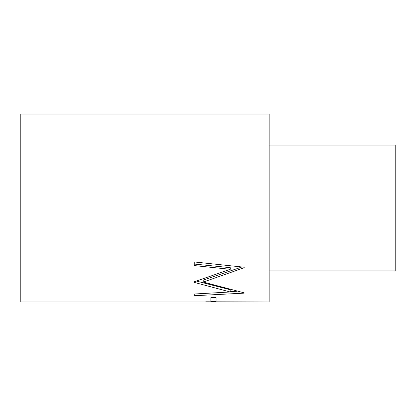 <?xml version="1.0" encoding="UTF-8"?>
<svg xmlns="http://www.w3.org/2000/svg" width="416" height="416" viewBox="0 0 416 416"><rect width="100%" height="100%" fill="white"/><g stroke="black" fill="none" stroke-linecap="round" stroke-linejoin="round"><path stroke-width="0.62" d="M205.79 301.803L269.152 301.974L269.152 114.026L20.8 114.026L20.8 301.974L205.79 301.974M216.034 301.496L210.912 301.496L210.912 297.627L216.034 297.627L216.034 301.496M194.272 281.783L230.272 269.287L194.272 265.59L194.272 261.96L244.192 267.223L244.192 267.717L203.232 282.074L244.192 292.859L244.192 293.134L194.272 295.729L194.272 294.013L230.194 291.98L194.272 282.402L194.272 281.783L194.272 282.402M269.152 270.899L395.2 270.899L395.2 145.101L269.152 145.101M194.272 264.061L230.272 267.66L230.272 269.287M196.492 281.086L230.194 289.749L230.194 291.98M244.192 292.859L244.192 293.134M237.068 291.262L230.194 291.626M241.914 266.989L203.232 280.103L203.232 282.074M244.192 267.223L244.192 267.717M216.034 297.627L216.034 299.01L210.912 299.01L210.912 297.627"/></g></svg>
